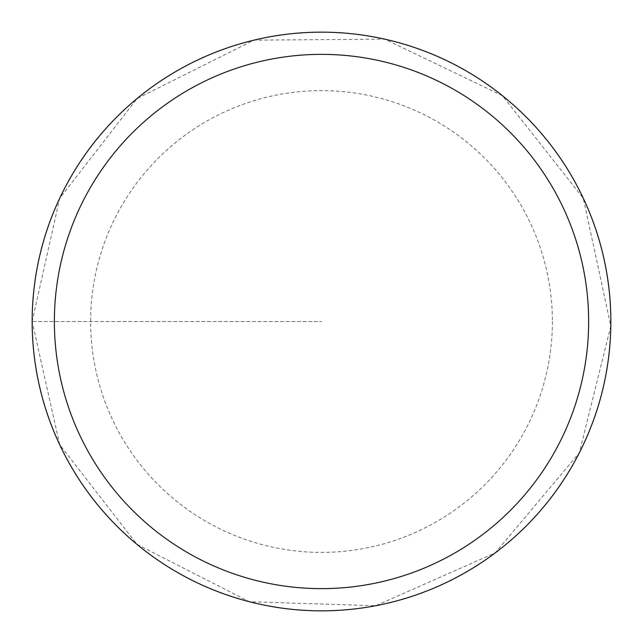 <?xml version="1.0" encoding="UTF-8"?>
<svg xmlns="http://www.w3.org/2000/svg" width="643" height="643" viewBox="0 0 643 643"><rect width="100%" height="100%" fill="white"/><g stroke="black" fill="none" stroke-linecap="round" stroke-linejoin="round"><path stroke-width="0.48" stroke-dasharray="3.21 2.41" d="M610.85 321.5A289.35 289.35 0 0 0 176.825 70.915A289.35 289.35 0 0 0 176.825 572.085A289.35 289.35 0 0 0 610.85 321.5A289.35 289.35 0 0 1 321.5 610.85A289.35 289.35 0 0 1 32.15 321.5A289.35 289.35 0 0 1 321.5 32.15A289.35 289.35 0 0 1 610.85 321.5A289.35 289.35 0 0 1 176.825 572.085A289.35 289.35 0 0 1 176.825 70.915A289.35 289.35 0 0 1 610.85 321.5M32.351 321.5A289.149 289.149 0 0 1 466.079 71.084A289.149 289.149 0 0 1 466.079 571.916A289.149 289.149 0 0 1 32.351 321.5L321.5 321.5L32.351 321.5M552.385 321.5A230.885 230.885 0 0 1 321.5 552.385A230.885 230.885 0 0 1 90.615 321.5A230.885 230.885 0 0 1 321.5 90.615A230.885 230.885 0 0 1 552.385 321.5M32.158 321.5A289.342 289.342 0 0 1 466.175 70.923A289.342 289.342 0 0 1 466.175 572.077A289.342 289.342 0 0 1 32.158 321.5L59.695 444.699L137.063 544.444L249.54 601.752L375.721 605.722L495.231 552.884L579.311 452.857L610.81 326.041L583.305 198.301L502.408 95.686L384.618 39.127L253.953 40.147L137.063 98.556L59.695 198.301L32.158 321.5"/><path stroke-width="0.96" d="M54.374 321.5A267.126 267.126 0 0 1 455.067 90.157A267.126 267.126 0 0 1 455.067 552.843A267.126 267.126 0 0 1 54.374 321.5M32.15 321.5A289.35 289.35 0 0 1 321.5 32.15A289.35 289.35 0 0 1 610.85 321.5A289.35 289.35 0 0 1 321.5 610.85A289.35 289.35 0 0 1 32.15 321.5"/></g></svg>
